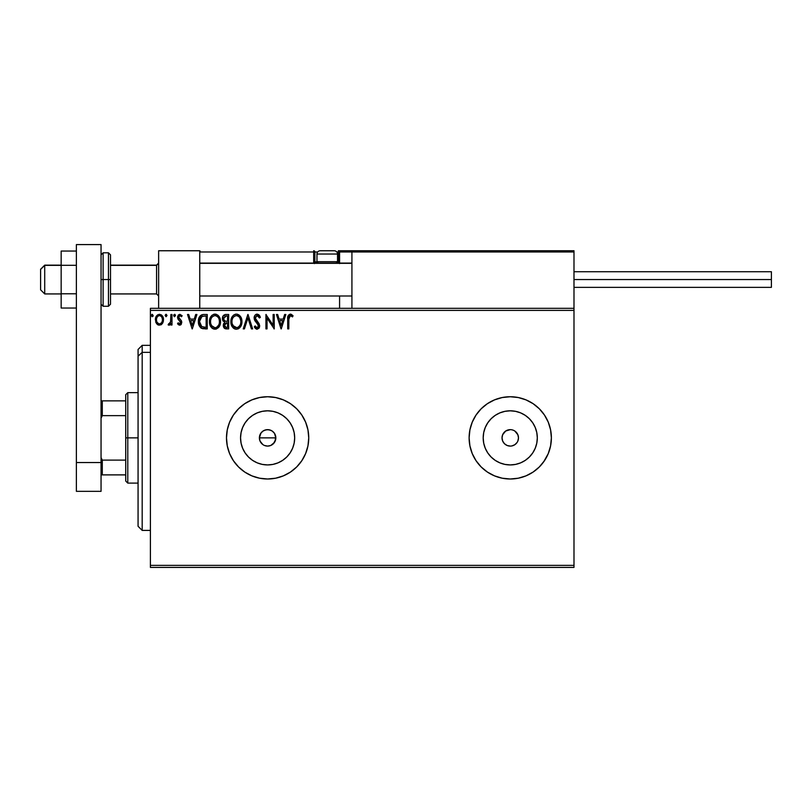 <?xml version="1.0" encoding="UTF-8"?>
<svg xmlns="http://www.w3.org/2000/svg" width="812" height="812" viewBox="0 0 812 812"><rect width="100%" height="100%" fill="white"/><g stroke="black" fill="none" stroke-linecap="round" stroke-linejoin="round"><path stroke-width="1.22" d="M275.572 435.811L275.207 441.028L275.836 437.871A8.221 8.221 0 0 1 267.615 446.092A8.221 8.221 0 0 1 259.383 437.871L260.013 441.017L262.834 444.57M275.684 439.475L273.431 443.687L270.761 445.473L267.615 446.092L264.458 445.463L267.605 446.092L270.761 445.473L274.446 442.449L273.268 443.849M294.157 443.149L294.675 437.871A27.06 27.06 0 0 1 267.615 464.931A27.06 27.06 0 0 1 240.555 437.871L241.073 432.593L242.615 427.518L245.112 422.839L248.482 418.738L252.583 415.368L257.262 412.872L262.337 411.329L267.615 410.811L272.893 411.329L277.968 412.872L282.647 415.368L286.748 418.738L290.117 422.839L292.614 427.518L294.157 432.593L294.675 437.871L294.157 443.149L292.614 448.224L290.117 452.903L286.748 457.004L282.647 460.374L277.968 462.87L272.893 464.413L267.615 464.931L262.337 464.413L257.262 462.87L252.583 460.374L248.482 457.004L245.112 452.903L242.615 448.224L241.073 443.149L240.555 437.871A27.06 27.06 0 0 1 267.615 410.811A27.06 27.06 0 0 1 294.675 437.871L294.157 432.593M536.793 443.149L537.311 437.871A27.06 27.06 0 0 1 510.251 464.931A27.06 27.06 0 0 1 483.191 437.871L483.708 432.593L485.251 427.518L487.748 422.839L491.118 418.738L495.218 415.368L499.898 412.872L504.973 411.329L510.251 410.811L515.529 411.329L520.614 412.872L525.283 415.368L529.383 418.738L532.753 422.839L535.25 427.518L536.793 432.593L537.311 437.871L536.793 443.149L535.25 448.224L532.753 452.903L529.383 457.004L525.283 460.374L520.614 462.87L515.529 464.413L510.251 464.931L504.973 464.413L499.898 462.87L495.218 460.374L491.118 457.004L487.748 452.903L485.251 448.224L483.708 443.149L483.191 437.871A27.06 27.06 0 0 1 510.251 410.811A27.06 27.06 0 0 1 537.311 437.871L536.793 432.593M543.685 461.825L548.252 453.614L550.587 445.9L551.378 437.871A41.128 41.128 0 0 1 510.251 478.999A41.128 41.128 0 0 1 469.123 437.871A41.128 41.128 0 0 0 476.055 460.719L481.171 466.951L487.403 472.066L494.518 475.862L502.232 478.207L510.251 478.999L518.279 478.207L525.993 475.862L533.098 472.066L539.33 466.951L544.446 460.719A41.128 41.128 0 0 0 548.242 453.634M476.065 460.729A41.128 41.128 0 0 0 487.383 472.046M487.433 472.087A41.128 41.128 0 0 0 544.436 460.739M226.487 437.871A41.128 41.128 0 0 0 267.615 478.999A41.128 41.128 0 0 0 308.743 437.871A41.128 41.128 0 0 1 267.615 478.999A41.128 41.128 0 0 1 226.487 437.871L227.279 445.9L229.613 453.614L233.42 460.719L238.535 466.951L244.767 472.066L251.872 475.862L259.586 478.207L267.615 478.999L275.633 478.207L283.347 475.862L290.463 472.066L296.695 466.951L301.81 460.719L305.606 453.614L307.951 445.9L308.743 437.871L307.951 429.852L305.606 422.138L301.81 415.023L296.695 408.791L290.463 403.676L283.347 399.88L275.633 397.535L267.615 396.743L259.586 397.535L251.872 399.88L244.767 403.676L238.535 408.791L233.42 415.023L229.613 422.138L227.279 429.852L226.487 437.871A41.128 41.128 0 0 1 267.615 396.743A41.128 41.128 0 0 1 308.743 437.871A41.128 41.128 0 0 0 305.616 422.159M516.067 432.055L514.818 431.03L517.853 434.724L518.482 437.871A8.221 8.221 0 0 1 510.251 446.092A8.221 8.221 0 0 1 502.029 437.871A8.221 8.221 0 0 1 510.251 429.649A8.221 8.221 0 0 1 518.482 437.871L517.853 441.017M261.789 443.687L260.013 441.017L259.383 437.871L260.977 433.019M263.047 444.712L260.591 442.154M267.605 446.092L265.757 445.889M269.208 445.94L268.67 446.032M272.182 444.712L270.558 445.555M274.446 442.449L275.207 441.017M150.403 567.415L573.993 567.415L150.403 567.415L150.403 310.387L573.993 310.387L573.993 565.365L150.403 565.365L150.403 567.415M573.993 308.327L150.403 308.327L150.403 565.365L573.993 565.365L573.993 567.415L573.993 310.387L150.403 310.387L150.403 308.327L573.993 308.327L573.993 310.387L573.993 250.756L573.993 308.327M162.43 323.46L163.445 318.791L161.233 314.812L157.66 314.812L155.62 317.868L155.975 322.608L158.553 325.084L161.862 324.161L163.506 319.725C163.537 316.741 162.177 314.934 159.446 314.315C156.716 314.934 155.356 316.741 155.386 319.725L156.462 323.47L159.446 325.196L162.43 323.46M170.885 314.498L171.992 314.498L170.885 314.498L170.54 322.354L168.125 324.841L169.617 325.033L170.885 323.47L170.885 325.013L171.992 325.013L171.992 314.498L171.992 325.013L171.992 314.498L170.885 314.498L170.713 321.643L168.125 324.841L168.967 325.196L170.885 323.47L170.885 325.013L171.992 325.013L170.885 325.013M179.665 325.196L181.279 324.282L181.756 322.019L181.157 320.395L178.904 318.304L178.721 316.7L179.99 315.604L181.512 316.71L182.142 315.736L179.868 314.315L178.386 314.975L177.564 316.822L177.899 318.974L180.65 322.242L179.838 323.876L178.183 322.8L177.534 323.704L178.437 324.698L179.665 325.196L181.776 322.435L181.421 320.821L178.64 317.299L179.99 315.604L181.512 316.71L182.142 315.736L179.868 314.315L177.534 317.35L177.899 318.974L180.67 322.496L179.604 323.907L178.183 322.8L177.534 323.704L179.665 325.196M203.579 314.498L201.417 314.944L199.6 316.65L198.422 322.506L199.072 325.429L200.787 327.845L205.06 328.89L207.243 328.89L207.243 314.498L203.893 314.498C200.056 315.015 198.219 317.36 198.382 321.511C198.219 324.465 199.305 326.749 201.64 328.373L207.243 328.89L207.243 314.498L207.243 328.89L205.06 328.89M225.401 314.508L228.649 314.498L225.036 314.569L222.833 316.416L222.508 319.725L224.65 322.262L223.371 324.455L223.493 326.698L224.914 328.586L228.649 328.89L228.649 314.498L228.649 328.89L228.649 314.498L225.766 314.498C223.523 314.843 222.386 316.203 222.376 318.578L224.65 322.262L223.3 325.328C223.32 327.591 224.427 328.779 226.609 328.89L228.649 328.89L226.609 328.89M244.432 328.89L243.224 328.89L247.843 314.498L243.224 328.89L244.432 328.89L247.934 317.969L251.436 328.89L252.644 328.89L248.025 314.498L252.644 328.89L248.025 314.498L243.224 328.89L244.432 328.89L247.934 317.969L251.436 328.89L252.644 328.89L251.436 328.89M273.126 314.498L273.126 325.206L265.93 314.498L265.93 328.89L267.036 328.89L267.036 318.152L274.233 328.89L274.233 314.498L273.126 314.498L274.233 314.498L273.126 314.498L273.126 325.206L265.93 314.498L265.93 328.89L267.036 328.89L267.036 318.152L274.233 328.89L274.233 314.498L273.999 328.89M288.808 319.319L289.61 315.868L290.726 315.655L292.493 316.893L293.051 315.787L290.331 314.122L287.986 315.98L287.702 328.89L288.808 328.89L288.808 319.319L290.341 315.604L292.493 316.893L293.051 315.787L290.331 314.122C288.138 314.873 287.255 316.558 287.702 319.167L287.702 328.89L288.808 328.89L288.869 317.533M550.587 429.852L551.378 437.871L550.587 429.852L548.252 422.138L544.446 415.023L539.33 408.791L533.098 403.676L525.993 399.88L518.279 397.535L510.251 396.743L502.232 397.535L494.518 399.88L487.403 403.676L481.171 408.791L476.055 415.023L472.259 422.138L469.915 429.852L469.123 437.871L469.915 445.9L472.259 453.614L476.055 460.719M284.647 314.498L285.854 314.498L281.246 328.89L285.854 314.498L284.647 314.498L283.175 319.106L279.125 319.106L277.653 314.498L276.445 314.498L281.053 328.89L285.854 314.498L284.647 314.498L283.175 319.106L279.125 319.106L277.653 314.498L276.445 314.498L281.053 328.89L276.445 314.498L277.653 314.498M257.15 314.122L254.887 315.442L254.115 318.02L254.826 320.578L258.5 325.46L257.414 327.743L256.419 327.601L255.161 325.937L254.298 326.82L255.364 328.444L257.079 329.256L259.038 328.129L259.617 325.328L255.587 319.451L255.354 317.177L257.231 315.604L259.485 317.999L260.388 317.269L258.805 314.751L257.15 314.122C255.151 314.569 254.136 315.858 254.115 318.02L258.541 325.957L257.089 327.784L255.161 325.937L254.298 326.82L257.079 329.256L259.647 325.896L259.079 323.704L255.222 318.04L257.231 315.604L259.485 317.999L260.388 317.269L257.15 314.122M241.935 321.633C241.986 317.533 240.139 315.036 236.383 314.122C232.628 315.066 230.791 317.583 230.862 321.694C230.791 325.856 232.658 328.373 236.465 329.256C240.19 328.281 242.017 325.734 241.935 321.633L240.22 316.183L238.829 314.853L236.383 314.122L233.937 314.873L232.547 316.223L230.882 321.055L232.202 326.678L235.815 329.215L238.231 328.87L239.875 327.632L241.915 322.273M220.529 321.633L219.798 317.847L218.398 315.685L216.256 314.305L213.698 314.315L211.556 315.726L210.176 317.898L209.76 324.282L212.582 328.545L216.337 329.053L219.24 326.586L220.529 321.633C220.58 317.533 218.732 315.036 214.977 314.122C211.221 315.066 209.384 317.583 209.455 321.694C209.384 325.856 211.252 328.373 215.058 329.256C218.783 328.281 220.61 325.734 220.529 321.633M195.702 314.498L196.91 314.498L192.292 328.89L196.91 314.498L195.702 314.498L194.22 319.106L190.181 319.106L188.699 314.498L187.501 314.498L192.109 328.89L196.91 314.498L195.702 314.498L194.22 319.106L190.181 319.106L188.699 314.498L187.501 314.498L192.109 328.89L187.501 314.498L188.699 314.498M175.504 315.513L174.58 314.315L173.656 315.513L174.58 314.315L175.504 315.513L174.976 314.427L173.89 314.721L174.184 316.599L175.504 315.513L174.58 316.71L175.504 315.513L174.58 316.71L173.656 315.513L174.58 316.71M167.018 315.513L166.298 314.335L165.181 315.3L165.983 316.7L167.018 315.513L166.095 316.71L167.018 315.513L166.095 314.315L165.171 315.513L166.095 316.71L165.171 315.513L166.095 314.315L167.018 315.513M153.174 315.513L152.047 314.335L151.336 315.716L152.047 316.68L152.95 316.304L153.174 315.513L152.25 316.71L153.174 315.513L152.25 314.315L151.326 315.513L152.25 316.71L151.326 315.513L152.25 314.315L153.174 315.513M469.915 445.9L469.123 437.871A41.128 41.128 0 0 1 510.251 396.743A41.128 41.128 0 0 1 551.378 437.871L551.023 443.24M469.123 437.871L469.915 429.852M472.797 420.9L476.055 415.033A41.128 41.128 0 0 0 472.259 422.138M262.936 431.111L266.011 429.802L269.219 429.802L272.182 431.03L274.456 433.303L275.836 437.871L275.207 434.724M272.182 431.03L270.914 430.34M270.761 430.279L267.615 429.649L264.468 430.269L266.001 429.802M260.774 433.303L263.047 431.03L260.774 433.303M481.171 408.791L487.403 403.676M539.33 408.791L539.868 409.329M514.818 431.03L513.397 430.269L514.818 431.03M511.854 429.802L513.397 430.269M504.435 432.055L502.658 434.724L505.683 431.03L510.251 429.649M504.435 443.687L507.104 445.473L504.435 443.687L502.658 441.017L502.029 437.871L502.658 434.724M510.251 446.092L507.104 445.473M516.067 443.687L517.092 442.438L514.818 444.712L511.854 445.94M305.596 422.108A41.128 41.128 0 0 0 301.82 415.044M301.79 415.003A41.128 41.128 0 0 0 244.788 403.665L250.025 400.692M233.42 415.023A41.128 41.128 0 0 0 229.613 422.138M238.535 466.951L244.767 472.066M247.345 473.66L251.426 475.68M551.378 437.871A41.128 41.128 0 0 0 544.466 415.044M544.436 415.003A41.128 41.128 0 0 0 487.433 403.665M487.383 403.696A41.128 41.128 0 0 0 476.065 415.023M499.603 398.144L496.081 399.26M481.171 466.951L487.403 472.066M496.081 476.482L502.232 478.207M539.33 466.951L539.868 466.413M487.748 422.839L491.118 418.738L495.218 415.368L491.118 418.738L487.748 422.839M525.283 415.368L529.383 418.738L532.753 422.839L529.383 418.738L525.283 415.368M532.753 452.903L529.383 457.004L525.283 460.374L529.383 457.004L532.753 452.903M495.218 460.374L491.118 457.004L487.748 452.903L491.118 457.004L495.218 460.374M515.529 411.329L510.251 410.811L504.973 411.329M483.708 432.593L483.191 437.871L483.708 443.149M504.973 464.413L510.251 464.931L515.529 464.413M290.117 422.839L286.748 418.738L282.647 415.368M272.893 411.329L267.615 410.811L262.337 411.329M252.583 415.368L248.482 418.738L245.112 422.839M241.073 432.593L240.555 437.871L241.073 443.149M245.112 452.903L248.482 457.004L252.583 460.374M262.337 464.413L267.615 464.931L272.893 464.413M282.647 460.374L286.748 457.004L290.117 452.903M260.013 441.017L259.383 437.871L260.013 434.724L259.383 437.871A8.221 8.221 0 0 1 267.615 429.649A8.221 8.221 0 0 1 275.836 437.871L259.383 437.871L275.836 437.871M267.615 429.649L269.219 429.802M264.468 430.269L263.047 431.03M274.456 433.303L273.431 432.055M288.808 328.89L287.702 328.89M287.712 318.477L287.732 317.807M287.732 317.715L287.793 317.015M290.747 314.163L291.873 314.65M292.777 315.482L292.493 316.893L290.209 315.614M291.264 315.919L290.341 315.604M289.092 316.558L288.93 317.096M281.155 325.419L279.602 320.588L282.698 320.588L281.155 325.419L279.602 320.588L282.698 320.588L281.155 325.419M267.036 328.89L265.93 328.89L266.174 314.498M259.485 315.503L259.881 316.162M260.388 317.269L259.485 317.999L259.13 317.208M257.658 315.675L256.795 315.655M255.232 317.827L255.242 318.405M255.222 318.04L255.841 319.887M256.896 321.197L256.419 320.669M256.917 321.227L257.424 321.755M259.637 326.191L259.637 325.612M259.617 326.485L259.505 327.053M259.495 327.084L259.028 328.139M256.592 329.205L254.785 327.662M254.298 326.82L255.333 326.241M255.902 327.124L256.917 327.774M258.46 326.607L258.186 327.185M258.47 326.586L257.546 323.734M258.155 324.516L256.511 322.668M255.607 321.674L255.191 321.146M254.532 319.979L254.298 319.339M254.542 316.041L255.313 314.924M255.871 314.477L256.47 314.214M241.915 322.293L241.864 322.932M241.763 323.562L241.479 324.729M241.296 325.257L240.991 325.947M235.175 329.083L234.455 328.809M233.998 328.545L233.379 328.078M232.993 327.703L231.4 325.044M231.136 324.15L230.933 323.003M230.882 321.055L231.034 319.715M231.349 318.497L231.166 319.126M232.07 316.934L232.557 316.223M232.973 315.716L233.572 315.137M235.115 314.305L236.059 314.142M237.043 314.173L237.662 314.305M240.22 316.172L240.585 316.69M240.758 316.964L241.205 317.857M241.326 318.152L241.621 319.065M230.862 321.694L230.882 322.354M236.16 315.614L236.424 315.604C239.408 316.345 240.88 318.365 240.829 321.633L240.778 320.628M236.931 315.635L237.987 315.969L236.931 315.635M239.164 316.893L239.844 317.807M240.667 319.918L240.829 321.633C240.9 324.932 239.428 326.982 236.424 327.784C233.399 327.023 231.917 324.993 231.968 321.704L231.988 322.222L231.968 321.704C231.897 318.375 233.379 316.345 236.424 315.604M240.261 324.698L239.378 326.211M232.029 322.74L231.988 322.222M233.024 325.673L236.942 327.743L233.815 326.637L232.212 323.765M232.547 318.629L232.79 318.091M232.212 319.623L232.536 318.639M238.586 316.355L239.144 316.873M237.145 327.703L237.733 327.5M237.926 327.409L236.942 327.743M240.007 325.257L238.373 327.145M240.768 322.679L240.585 323.704M226.254 328.88L225.32 328.738M224.863 328.555L224.315 328.16M224.102 327.926L223.736 327.337M223.594 327.013L223.341 326.038M223.605 323.633L223.371 324.455M223.249 321.258L222.508 319.725M222.417 317.837L222.569 317.116M222.579 317.096L223.706 315.239M223.219 315.787L222.833 316.416M223.939 320.182L223.665 317.512L223.483 318.578L226.274 315.969L227.543 315.969L227.543 321.329L225.218 321.156L226.984 321.329L225.218 321.156L223.544 319.228M226.183 327.409L224.406 325.297L224.508 326.119L224.406 325.297L226.974 322.8L225.949 322.892L227.543 322.8L227.543 327.409L225.452 327.256M224.67 323.998L225.066 323.389M224.762 316.203L225.442 316.02M224.883 326.85L224.508 326.119M226.974 322.8L227.543 322.8L227.543 327.409L226.396 327.409M220.509 322.293L219.24 326.586L215.058 329.256M213.769 329.083L211.973 328.078M211.749 327.865L210.795 326.688M210.176 325.51L209.76 324.282M209.729 324.15L209.526 323.014M209.526 320.395L209.628 319.715M209.943 318.497L210.166 317.918M211.556 315.726L212.165 315.137M213.708 314.305L214.317 314.173M215.637 314.173L216.256 314.305M217.555 314.944L218.408 315.695M218.814 316.183L219.179 316.69M219.352 316.964L219.798 317.847M219.92 318.152L220.214 319.075M218.469 327.632L218.885 327.124M211.14 318.629L211.384 318.091M214.754 315.614L215.018 315.604C218.002 316.345 219.473 318.365 219.423 321.633L219.372 320.628M215.271 315.614L216.033 315.756M219.26 319.918L219.423 321.633C219.494 324.932 218.022 326.982 215.018 327.784L211.617 325.673L215.018 327.784C211.993 327.023 210.511 324.993 210.562 321.704L210.582 322.222L210.562 321.704C210.491 318.375 211.973 316.345 215.018 315.604M210.623 322.74L210.582 322.222M210.805 319.623L211.13 318.639M217.758 316.893L218.438 317.807M217.18 316.355L217.738 316.873M215.018 327.784L215.535 327.743L215.018 327.784M215.738 327.703L216.327 327.5M216.52 327.409L215.535 327.743M218.854 324.698L216.966 327.145M203.325 328.799L202.807 328.728M201.102 328.068L200.534 327.622M199.072 325.429L198.707 324.313M198.696 324.252L198.544 323.531M198.382 321.511L198.402 320.882M198.402 320.852L198.453 320.243M198.818 318.385L199.092 317.654M199.295 317.208L200.381 315.665M202.635 314.589L203.264 314.518M201.853 326.83L199.488 321.511L201.985 316.335L206.136 315.969L206.136 327.409L201.366 326.495M199.853 318.954L199.681 319.583M200.523 317.593L201.163 316.863M201.417 316.66L204.949 315.969L201.427 316.65M204.604 327.398L203.792 327.348M199.488 321.511L199.64 319.786L199.488 321.511M199.62 323.135L199.519 322.323M200.046 324.648L199.793 323.927M200.432 325.419L200.067 324.688M200.158 318.202L199.64 319.786M192.211 325.419L190.658 320.588L193.753 320.588L192.211 325.419L190.658 320.588L193.753 320.588L192.211 325.419M177.534 323.704L178.183 322.8L179.838 323.876M179.482 323.897L180.67 322.496L180.173 321.227M180.609 322.963L179.29 320.456L180.67 322.496M177.899 318.974L177.544 317.086M179.868 314.315L182.142 315.736L181.228 316.315M181.512 316.71L180.234 315.624M178.985 316.172L178.721 316.7M178.711 316.731L178.965 318.395M178.64 317.299L181.421 320.821M181.279 324.282L180.599 324.952M168.125 324.841L168.967 325.196L168.125 324.841L168.652 323.724L169.495 323.826M170.54 322.344L170.784 321.197M170.825 320.74L170.875 319.36M170.885 318.943L170.885 318.03M166.095 314.315L165.171 315.513L165.699 314.427M161.375 324.587L160.786 324.922M158.543 325.074L157.812 324.78M157.66 324.678L157.031 324.161M155.975 322.587L155.66 321.755M155.447 318.781L156.371 316.162M161.578 315.066L163.506 319.725M163.445 320.72L163.253 321.674M162.715 322.993L162.999 322.415M163.273 317.868L162.958 316.984M162.4 319.715L162.238 318.324L162.4 319.715C162.451 321.948 161.466 323.349 159.446 323.907C157.437 323.349 156.452 321.948 156.493 319.715L156.533 320.435L156.493 319.715C156.442 317.492 157.426 316.122 159.446 315.604C161.466 316.122 162.451 317.492 162.4 319.715L162.39 320.07M158.756 323.795L157.152 322.344M156.655 321.116L156.533 320.425M157.609 316.467L158.127 316.01M156.665 318.334L157.183 317.035M160.137 315.706L161.405 316.589M160.319 323.724L159.802 323.876M152.25 314.315L151.326 315.513L151.854 314.427M239.773 317.695L240.768 320.608M226.274 315.969L227.543 315.969L227.543 321.329L226.984 321.329M218.854 318.608L219.179 319.583M219.362 322.679L219.179 323.704M211.617 325.673L210.805 323.765M204.949 315.969L206.136 315.969L206.136 327.409L205.406 327.409M201.518 326.617L200.655 325.754M202.158 316.274L202.706 316.132M161.71 317.035L162.238 318.324M162.238 321.116L162.075 321.664M158.634 250.756L199.752 250.756L158.634 250.756L158.634 308.327L158.634 250.756M199.752 308.327L199.752 250.756L199.752 308.327M532.875 250.756L573.993 250.756L532.875 250.756M44.711 265.351L40.6 269.411L40.6 289.823L40.6 269.259L44.711 265.351L44.711 293.934L44.711 265.351L61.164 265.351L44.711 265.351M158.634 263.332L156.574 265.351L156.574 293.934L156.574 265.351L110.513 265.351L156.574 265.351L158.634 263.332M351.921 263.332L199.752 263.332L351.921 263.332M339.578 263.595L339.578 251.984L351.921 251.984L351.921 308.327L351.921 251.984L573.993 251.984L572.764 250.756L353.149 250.756L572.764 250.756L573.993 251.984L351.921 251.984L353.149 250.756L352.012 251.517M573.637 251.111L573.993 251.984M200.117 251.111L199.752 251.984L313.676 251.984L313.676 261.86L314.396 263.595M339.578 295.994L339.578 308.327L339.578 295.994M333.417 250.756L334.239 250.756A3.289 3.289 0 0 1 337.528 254.044L316.964 254.044L316.964 261.687L318.365 263.088L316.964 261.687L316.964 254.044A3.289 3.289 0 0 1 320.253 250.756L322.049 250.756M339.578 263.088L339.578 261.86L337.366 261.86L338.35 261.86L338.35 250.756L338.35 251.984L339.578 251.984L336.807 251.984L338.35 251.984L338.35 261.86L339.578 261.86L339.578 251.984L338.35 250.756L379.478 250.756L338.35 250.756A1.238 1.238 0 0 1 339.578 251.984L351.921 251.984M199.752 251.984L313.676 251.984L313.676 261.86L314.904 261.86A1.238 1.238 0 0 0 316.142 263.088A1.238 1.238 0 0 1 314.904 261.86L314.904 251.984L317.685 251.984L314.904 251.984A1.238 1.238 0 0 0 313.676 250.756A1.238 1.238 0 0 1 314.904 251.984L313.676 251.984L313.676 250.756L313.676 251.984L314.904 251.984L314.904 261.86L317.127 261.86L313.676 261.86A2.466 2.466 0 0 0 314 263.088M338.35 261.86L338.35 263.088L338.35 261.86M337.528 261.687L336.127 263.088L337.528 261.687L337.528 254.044L337.528 261.687L316.964 261.687L337.528 261.687M334.097 250.756L320.385 250.756M337.528 254.044A3.289 3.289 0 0 0 334.239 250.756L320.253 250.756A3.289 3.289 0 0 0 316.964 254.044L337.528 254.044M573.993 279.541L771.4 279.541L771.4 271.726L771.4 279.541L573.993 279.541M771.4 287.357L771.4 279.541L771.4 287.357L573.993 287.357M76.379 293.782L61.164 293.782L61.164 265.291L76.379 265.291L61.164 265.291L61.164 251.05L76.379 251.05L61.164 251.05L61.164 293.782L76.379 293.782M61.164 308.032L76.379 308.032L61.164 308.032L61.164 293.782L61.164 308.032M76.379 491.331L76.379 244.585L101.053 244.585L101.053 462.546L101.053 244.585L76.379 244.585L76.379 462.546L101.053 462.546L76.379 462.546L76.379 491.331L101.053 491.331L101.053 462.546L101.053 491.331L76.379 491.331M101.053 304.216L103.114 306.266L103.114 279.541L103.114 306.266L108.453 306.266L110.513 304.216L110.513 279.541L108.453 279.541L108.453 306.266L108.453 279.541L101.053 279.541L103.114 279.541L103.114 252.806L103.114 279.541L110.513 279.541L110.513 254.866L108.453 252.806L108.453 279.541L108.453 252.806L103.114 252.806L101.053 254.866M110.513 304.216L110.513 255.333M142.181 352.347L142.181 345.344L142.181 352.347L150.403 352.347L142.181 352.347L142.181 530.409L142.181 352.347L138.07 356.153L142.181 352.347M138.07 349.454L138.07 356.153L138.07 349.454L142.181 345.344L150.403 345.344M138.07 526.288L138.07 356.153L138.07 526.288L142.181 530.409L150.403 530.409M125.728 400.864L125.728 437.871L127.788 437.871L127.788 392.632L127.788 437.871L138.07 437.871L127.788 437.871L127.788 483.11L127.788 437.871L125.728 437.871L125.728 394.693L125.728 400.864L101.053 400.864L102.292 400.864L102.292 415.632L125.728 415.632L102.292 415.632L102.292 400.864L125.728 400.864M125.728 460.11L125.728 437.871L125.728 481.049L125.728 460.11L102.292 460.11L101.053 457.613L102.292 460.11L102.292 474.888L125.728 474.888L102.292 474.888L102.292 460.11L125.728 460.11M101.053 418.129L102.292 415.632L101.053 418.129M101.053 474.888L102.292 474.888L101.053 474.888M61.164 293.934L44.711 293.934L40.6 289.823M158.634 295.994L156.574 293.934L110.513 293.934M199.752 295.994L351.921 295.994M199.752 263.088L351.921 263.088M158.634 263.088L156.574 265.148L110.513 265.148M61.164 265.148L44.711 265.148L40.6 269.259M573.993 271.726L771.4 271.726M125.728 394.693L127.788 392.632L138.07 392.632M138.07 483.11L127.788 483.11L125.728 481.049"/></g></svg>
